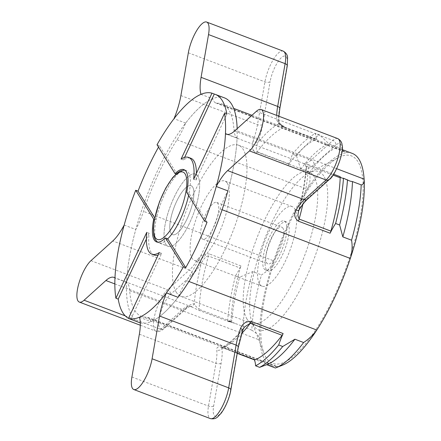 <?xml version="1.0" encoding="UTF-8"?>
<svg xmlns="http://www.w3.org/2000/svg" width="441" height="441" viewBox="0 0 441 441"><rect width="100%" height="100%" fill="white"/><g stroke="black" fill="none" stroke-linecap="round" stroke-linejoin="round"><path stroke-width="0.33" stroke-dasharray="2.21 1.65" d="M259.54 283.96A42.54 13.373 -69.2 0 0 262.037 286.159A42.54 13.373 -69.2 0 0 287.786 255.763A42.54 13.373 -69.2 0 0 294.742 208.819A42.54 13.373 -69.2 0 0 292.245 206.62A42.54 13.373 -69.2 0 0 266.491 237.01A42.54 13.373 -69.2 0 0 259.54 283.96M227.313 183.208A42.54 13.373 110.8 0 1 220.362 230.158A42.54 13.373 110.8 0 1 194.608 260.548A42.54 13.373 110.8 0 1 192.111 258.349A42.54 13.373 110.8 0 1 199.067 211.404A42.54 13.373 110.8 0 1 224.816 181.014A42.54 13.373 110.8 0 1 227.313 183.208M176.257 292.207A80.874 25.429 110.8 0 1 189.47 202.954A80.874 25.429 110.8 0 1 238.427 145.177A80.874 25.429 110.8 0 1 243.173 149.356A80.874 25.429 110.8 0 1 229.954 238.609A80.874 25.429 110.8 0 1 180.997 296.385A80.874 25.429 110.8 0 1 176.257 292.207M139.455 317.233L151.07 321.643A120.139 37.772 -69.2 0 0 178.032 297.3A39.266 12.348 110.8 0 1 186.626 280.608A113.596 35.715 -69.2 0 0 220.169 209.001A39.266 12.348 110.8 0 1 227.881 190.892A120.139 37.772 -69.2 0 0 237.082 138.039A39.266 12.348 110.8 0 1 233.973 129.693A113.596 35.715 -69.2 0 0 228.829 109.87A113.596 35.715 -69.2 0 0 222.165 103.999A113.596 35.715 -69.2 0 0 217.496 103.249A39.266 12.348 110.8 0 1 215.886 102.99A39.266 12.348 110.8 0 1 212.595 98.74A120.139 37.772 -69.2 0 0 185.633 123.083A39.266 12.348 110.8 0 1 177.039 139.78A113.596 35.715 -69.2 0 0 143.501 211.382A39.266 12.348 110.8 0 1 135.789 229.491A120.139 37.772 -69.2 0 0 126.589 282.345A39.266 12.348 110.8 0 1 127.918 283.833A39.266 12.348 110.8 0 1 129.698 290.691A113.596 35.715 -69.2 0 0 141.5 316.384A113.596 35.715 -69.2 0 0 146.169 317.134A39.266 12.348 110.8 0 1 147.785 317.393A39.266 12.348 110.8 0 1 150.089 319.422A39.266 12.348 110.8 0 1 151.07 321.643M254.529 359.895A3.925 1.235 110.8 0 1 254.297 359.691A3.925 1.235 110.8 0 1 254.253 359.613L222.457 347.536C218.334 346.235 216.432 347.061 216.751 350.016A39.266 12.348 110.8 0 1 215.941 363.312L208.494 406.084A23.13 7.271 -69.2 0 0 209.012 417.401A23.13 7.271 -69.2 0 0 210.374 418.597M266.226 364.883L266.689 364.701A118.761 37.342 110.8 0 0 267.003 364.575M275.405 368.009L277.461 366.647L276.325 366.565L146.169 317.134M129.698 290.691L259.848 340.121C259.49 336.968 257.687 334.223 254.44 331.891L251.861 330.215A118.761 37.342 110.8 0 1 261.491 274.897C267.34 271.469 271.397 266.772 273.652 260.813A113.596 35.715 110.8 0 1 307.195 189.211A113.596 35.715 110.8 0 1 347.651 152.68L217.496 103.249M352.32 153.429A113.596 35.715 -69.2 0 0 347.651 152.68L345.568 152.239L337.646 147.09L328.925 143.777L319.554 134.891L315.53 133.358A39.266 12.348 110.8 0 0 316.886 139.571L285.084 127.493C280.228 125.382 277.483 122.785 276.849 119.715A39.266 12.348 110.8 0 1 276.705 115.41M357.899 161.61A110.978 34.894 -69.2 0 0 338.363 157.63A110.978 34.894 -69.2 0 0 279.368 247.236A110.978 34.894 -69.2 0 0 264.005 353.412A110.978 34.894 -69.2 0 0 266.077 357.634A110.978 34.894 -69.2 0 0 334.537 295.823A110.978 34.894 -69.2 0 0 357.899 161.61M266.309 269.512A26.179 8.23 110.8 0 1 270.587 240.621A26.179 8.23 110.8 0 1 286.435 221.917A26.179 8.23 110.8 0 1 287.973 223.267A26.179 8.23 110.8 0 1 283.695 252.158A26.179 8.23 110.8 0 1 267.847 270.862A26.179 8.23 110.8 0 1 266.309 269.512M171.003 233.311A26.179 8.23 110.8 0 1 175.281 204.42A26.179 8.23 110.8 0 1 191.129 185.722A26.179 8.23 110.8 0 1 192.667 187.072A26.179 8.23 110.8 0 1 188.384 215.963A26.179 8.23 110.8 0 1 172.541 234.667A26.179 8.23 110.8 0 1 171.003 233.311M177.039 139.78L307.195 189.211C309.929 184.514 310.673 178.963 309.422 172.569L300.707 169.256L296.468 155.728L292.444 154.201A39.266 12.348 110.8 0 1 288.017 165.634A3.925 1.235 110.8 0 1 289.02 163.876A118.761 37.342 110.8 0 1 316.23 139.312A3.925 1.235 110.8 0 1 316.61 139.284A3.925 1.235 110.8 0 1 316.886 139.571M283.232 51.134A23.13 7.271 -69.2 0 0 273.095 59.948A23.13 7.271 -69.2 0 0 264.925 81.872L257.483 124.643A39.266 12.348 110.8 0 1 253.112 141.153A3.925 0.336 -160.8 0 0 257.869 142.575C255.978 146.44 255.758 149.51 257.224 151.803A118.761 37.342 110.8 0 1 284.434 127.234L316.23 139.312M287.267 65.869A3.925 1.951 9.9 0 1 286.882 66.519L279.434 109.291A43.196 13.583 -69.2 0 0 278.541 123.915C279.34 124.99 281.308 126.098 284.434 127.234A3.925 1.235 -69.2 0 1 284.814 127.212L281.738 125.514L279.362 123.127L284.814 127.212A3.925 1.235 -69.2 0 1 285.084 127.493M251.861 330.215L237.666 324.361L227.655 320.949A39.266 12.348 110.8 0 1 229.348 321.202A39.266 12.348 110.8 0 1 231.167 322.553A3.925 1.235 110.8 0 1 230.935 321.395A118.761 37.342 110.8 0 1 240.224 268.056A3.925 1.235 110.8 0 1 241.018 265.967A39.266 12.348 110.8 0 1 235.533 275.697L239.557 277.229L252.77 271.584L261.491 274.897M125.222 315.85L160.667 329.311A3.925 3.175 47.9 0 0 163.881 328.865A3.925 3.175 47.9 0 0 164.736 327.277A19.206 6.036 110.8 0 1 159.648 327.817A19.206 6.036 110.8 0 1 160.948 311.555A19.206 6.036 110.8 0 1 170.452 294.428L192.27 274.726A3.925 3.175 47.9 0 0 189.371 270.046L167.552 289.748A23.13 7.271 -69.2 0 0 156.103 310.376A23.13 7.271 -69.2 0 0 154.537 329.962A23.13 7.271 -69.2 0 0 155.894 331.152A23.13 7.271 -69.2 0 0 160.667 329.311L182.486 309.61A39.266 12.348 110.8 0 1 189.476 306.236A3.925 3.71 94.7 0 0 194.249 303.86C195.049 305.585 196.68 307.405 199.139 309.317A118.761 37.342 110.8 0 1 208.422 255.978L240.224 268.056M192.27 274.726A43.196 13.583 -69.2 0 0 201.3 263.343C202.579 260.785 205.423 256.028 208.422 255.978A3.925 1.235 -69.2 0 1 209.221 253.889C204.106 253.608 200.225 255.543 197.579 259.699A39.266 12.348 110.8 0 1 189.371 270.046L112.786 240.962M242.925 329.769A3.925 0.336 19.2 0 1 242.704 329.802L244.49 326.985M230.83 390.081A3.925 1.951 9.9 0 1 230.45 390.732A19.206 6.036 110.8 0 1 222.633 410.577A19.206 6.036 110.8 0 1 214.122 415.257A19.206 6.036 110.8 0 1 213.692 405.858L221.139 363.086A43.196 13.583 -69.2 0 0 222.032 348.462L221.597 347.365L223.107 347.795L237.258 353.164M337.707 138.579A23.13 7.271 -69.2 0 0 332.938 140.42L311.12 160.122A39.266 12.348 110.8 0 1 304.125 163.501A3.925 3.71 -85.3 0 1 306.324 168.517L306.054 167.376L308.402 165.711A118.761 37.342 110.8 0 1 302.829 204.387M329.267 179.542A3.925 3.175 47.9 0 0 330.122 177.949L308.303 197.651A43.196 13.583 -69.2 0 0 299.274 209.034L298.502 211.162M333.049 175.071L308.402 165.711A3.925 1.235 110.8 0 0 308.22 164.614A3.925 1.235 110.8 0 0 308.171 164.548L303.535 163.446C305.089 164.543 305.381 163.732 306.054 167.376C305.161 180.457 302.62 195.137 298.436 211.415M180.898 95.559L257.483 124.643A3.925 1.951 -170.1 0 0 262.682 124.423A43.196 13.583 -69.2 0 1 257.869 142.575A122.692 38.576 -69.2 0 1 278.541 123.915A3.925 3.159 174.2 0 0 278.96 122.201A3.925 3.159 174.2 0 0 278.96 122.196A3.925 3.159 174.2 0 0 276.849 119.715M200.98 94.33L212.595 98.74M185.633 123.083L174.019 118.673M309.422 172.569A118.761 37.342 110.8 0 1 337.646 147.09M300.707 169.256A118.761 37.342 110.8 0 1 328.925 143.777M296.468 155.728A126.528 39.784 110.8 0 1 319.554 134.891M292.444 154.201A126.528 39.784 110.8 0 1 315.53 133.358M253.112 141.153C251.37 146.384 252.406 150.519 256.221 153.556L288.017 165.634M114.842 283.921L182.486 309.61A3.925 3.175 47.9 0 0 185.7 309.169A3.925 3.175 47.9 0 0 186.554 307.575A43.196 13.583 -69.2 0 1 194.249 303.86A122.692 38.576 -69.2 0 1 201.3 263.343A3.925 1.985 32 0 0 197.579 259.699M124.175 225.081L135.789 229.491M126.589 282.345L114.974 277.935M141.5 316.384L271.656 365.815A113.596 35.715 -69.2 0 1 259.848 340.121A113.596 35.715 110.8 0 1 273.652 260.813L143.501 211.382M243.14 326.908A118.761 37.342 110.8 0 1 252.77 271.584M231.679 322.476A126.528 39.784 110.8 0 1 239.557 277.229M227.655 320.949A126.528 39.784 110.8 0 1 235.533 275.697M140.315 325.238L155.894 331.152C157.376 332.398 160.039 331.632 163.881 328.865L185.7 309.169C189.002 306.738 190.584 305.833 190.446 306.451L199.371 310.481L231.167 322.553M189.476 306.236L191.107 306.682M271.656 365.815A113.596 35.715 -69.2 0 0 276.325 366.565A113.596 35.715 110.8 0 0 282.527 365.159M238.278 347.31A3.925 1.951 9.9 0 1 237.892 347.96A43.196 13.583 -69.2 0 1 242.704 329.802A122.692 38.576 -69.2 0 1 222.032 348.462A3.925 3.159 -5.8 0 1 216.751 350.016M234.535 131.038L311.12 160.122A3.925 3.175 -132.1 0 1 314.02 164.802A43.196 13.583 -69.2 0 1 306.324 168.517A122.692 38.576 -69.2 0 1 299.274 209.034A3.925 1.985 -148 0 1 299.119 209.789M237.082 138.039L227.528 134.411M128.496 318.341A120.139 37.772 -69.2 0 0 129.004 318.6M224.491 97.88A120.139 37.772 -69.2 0 0 151.765 183.71A120.139 37.772 -69.2 0 0 132.129 316.296A120.139 37.772 -69.2 0 0 139.18 322.503M140.304 322.867A120.139 37.772 -69.2 0 0 178.032 297.3M227.881 190.892A120.139 37.772 -69.2 0 0 237.153 128.673M154.719 217.92L156.026 220.026L154.422 219.414M156.026 220.026A38.648 12.15 110.8 0 1 177.348 174.509L176.036 174.013M197.822 176.058A38.648 12.15 -69.2 0 0 195.556 174.063A38.648 12.15 -69.2 0 0 172.161 201.675A38.648 12.15 -69.2 0 0 165.844 244.325A38.648 12.15 -69.2 0 0 168.115 246.326A38.648 12.15 -69.2 0 0 191.51 218.714A38.648 12.15 -69.2 0 0 197.822 176.058A38.648 12.15 -69.2 0 0 195.556 174.063A38.648 12.15 -69.2 0 0 172.161 201.675A38.648 12.15 -69.2 0 0 165.844 244.325A38.648 12.15 -69.2 0 0 168.115 246.326A38.648 12.15 -69.2 0 0 191.51 218.714A38.648 12.15 -69.2 0 0 197.822 176.058M154.174 255.03A51.74 16.267 110.8 0 1 151.136 252.357A51.74 16.267 110.8 0 1 149.097 233.217L146.77 232.335M130.795 319.278L161.665 253.388A51.74 16.267 110.8 0 1 158.137 255.069M161.665 253.388L159.339 252.506M149.097 233.217L146.373 239.033M196.388 173.412A51.74 16.267 110.8 0 1 195.986 180.11L193.665 179.228M184.625 157.376L183.423 159.94A51.74 16.267 110.8 0 1 190.909 158.297M183.423 159.94L181.097 159.058M195.986 180.11L226.856 114.219M207.044 222.181L189.057 193.301A38.648 12.15 110.8 0 1 188.61 195.435A38.648 12.15 110.8 0 0 188.533 172.53A38.648 12.15 110.8 0 0 186.262 170.529L183.941 169.647M189.057 193.301L186.73 192.419M177.348 174.509L159.355 145.635A120.139 37.772 -69.2 0 0 158.517 147.129M159.355 145.635L157.035 144.747M282.94 228.168A19.636 6.174 -69.2 0 0 281.788 227.154A19.636 6.174 -69.2 0 0 269.903 241.177A19.636 6.174 -69.2 0 0 266.695 262.847A19.636 6.174 -69.2 0 0 267.847 263.861A19.636 6.174 -69.2 0 0 279.732 249.832A19.636 6.174 -69.2 0 0 282.94 228.168M201.592 238.123A19.636 6.174 110.8 0 1 204.8 216.454A19.636 6.174 110.8 0 1 216.685 202.425A19.636 6.174 110.8 0 1 217.837 203.439A19.636 6.174 110.8 0 1 214.629 225.108A19.636 6.174 110.8 0 1 202.744 239.138A19.636 6.174 110.8 0 1 201.592 238.123M187.155 218.73A26.179 8.23 110.8 0 1 172.541 234.667A26.179 8.23 110.8 0 1 176.516 201.653A26.179 8.23 110.8 0 1 191.129 185.722A26.179 8.23 110.8 0 1 187.155 218.73M280.134 254.044A26.179 8.23 110.8 0 1 265.521 269.98A26.179 8.23 110.8 0 1 269.495 236.966A26.179 8.23 110.8 0 1 284.114 221.035A26.179 8.23 110.8 0 1 280.134 254.044M247.004 319.075A80.874 25.429 110.8 0 1 260.218 229.822A80.874 25.429 110.8 0 1 309.174 172.045A80.874 25.429 110.8 0 1 313.92 176.224A80.874 25.429 110.8 0 1 300.701 265.476A80.874 25.429 110.8 0 1 251.745 323.253A80.874 25.429 110.8 0 1 247.004 319.075M139.356 334.223L215.941 363.312A3.925 1.951 9.9 0 0 221.139 363.086M222.457 347.536A3.925 1.235 -69.2 0 0 222.501 347.613A3.925 1.235 -69.2 0 0 222.727 347.817A3.925 1.235 -69.2 0 0 223.107 347.795A118.761 37.342 110.8 0 0 241.679 333.55M308.171 164.548L333.622 174.212M256.353 111.336L332.938 140.42A3.925 3.175 -132.1 0 1 335.838 145.106A19.206 6.036 110.8 0 1 341.356 153.964A19.206 6.036 110.8 0 1 330.122 177.949M323.716 175.959A84.705 26.631 -69.2 0 0 308.805 172.922A84.705 26.631 -69.2 0 0 263.779 241.315A84.705 26.631 -69.2 0 0 252.048 322.354A84.705 26.631 -69.2 0 0 253.63 325.579A84.705 26.631 -69.2 0 0 305.889 278.398A84.705 26.631 -69.2 0 0 323.716 175.959M188.346 52.788L264.925 81.872A3.925 1.951 -170.1 0 0 270.124 81.651A19.206 6.036 110.8 0 1 281.364 57.661A19.206 6.036 110.8 0 1 286.882 66.519M131.909 377L208.494 406.084A3.925 1.951 -170.1 0 0 213.692 405.858M90.967 260.664L167.552 289.748A3.925 3.175 -132.1 0 1 170.452 294.428M314.02 164.802L335.838 145.106M279.434 109.291A3.925 1.951 -170.1 0 0 279.82 108.64M289.02 163.876L257.224 151.803A3.925 1.235 110.8 0 0 256.221 153.556M262.682 124.423L270.124 81.651M230.935 321.395L199.139 309.317A3.925 1.235 110.8 0 0 199.371 310.481M186.554 307.575L164.736 327.277M237.892 347.96L230.45 390.732M308.303 197.651A3.925 3.175 -132.1 0 1 307.449 199.244M233.973 129.693L336.681 168.705M241.018 265.967L209.221 253.889M186.626 280.608L188.93 281.479M222.11 209.74L220.169 209.001M167.734 238.818A38.648 12.15 110.8 0 1 158.821 242.793A38.648 12.15 110.8 0 1 156.549 240.797A38.648 12.15 110.8 0 1 162.867 198.141A38.648 12.15 110.8 0 1 186.262 170.529L184.911 170.187M262.037 286.159L194.608 260.548M238.427 145.177L310.453 172.271L308.805 172.922L338.363 157.63M222.165 103.999L233.664 108.365M251.954 115.31L342.205 149.587M180.997 296.385L252.853 323.937L252.048 322.354L264.005 353.412M284.114 221.035L286.435 221.917M265.521 269.98L267.847 270.862M244.496 326.985C235.378 337.999 227.743 344.796 221.603 347.376L237.23 353.324M278.899 116.242L278.96 122.196M278.96 122.201L279.043 122.499C279.737 123.226 278.376 123.508 284.814 127.212L316.61 139.284M215.886 102.99L345.562 152.244M113.999 277.395L191.08 306.671M229.348 321.202L237.666 324.361M147.785 317.393L277.466 366.642M226.437 134.169L303.518 163.44M341.792 177.977L350.104 181.135M292.245 206.62L224.816 181.014M156.494 241.911L168.115 246.326L157.575 242.153M216.685 202.425L281.788 227.154M202.744 239.138L267.847 263.861"/><path stroke-width="0.66" d="M139.455 317.233A39.266 12.348 110.8 0 1 139.356 334.223L131.909 377A23.13 7.271 -69.2 0 0 133.788 389.513A23.13 7.271 -69.2 0 0 143.926 380.699A23.13 7.271 -69.2 0 0 152.09 358.776L159.537 316.004A39.266 12.348 110.8 0 1 166.417 292.89A120.139 37.772 -69.2 0 1 139.455 317.233M254.352 359.828A39.266 12.348 110.8 0 1 255.609 365.821L259.633 367.347L266.684 364.696L275.405 368.009A118.761 37.342 110.8 0 0 275.724 367.882A118.761 37.342 110.8 0 0 303.623 342.53L294.908 339.217A118.761 37.342 110.8 0 1 267.003 364.575L266.226 364.883M336.681 168.705L364.128 179.129A113.596 35.715 -69.2 0 0 358.985 159.3A113.596 35.715 -69.2 0 0 352.32 153.429L342.205 149.587M188.93 281.479L316.781 330.039A113.596 35.715 -69.2 0 0 350.325 258.432A113.596 35.715 110.8 0 0 364.128 179.129C364.249 182.932 363.274 184.851 361.19 184.878L352.469 181.571L350.104 181.135L343.484 178.23A39.266 12.348 110.8 0 1 341.792 177.977A39.266 12.348 110.8 0 1 339.972 176.626A3.925 1.235 110.8 0 1 340.022 176.692A3.925 1.235 110.8 0 1 340.198 177.789A118.761 37.342 110.8 0 1 330.915 231.123A3.925 1.235 110.8 0 1 330.122 233.212A39.266 12.348 110.8 0 1 335.607 223.482L339.631 225.009L342.839 236.889L351.56 240.202C352.585 246.243 352.177 252.318 350.325 258.432L222.11 209.74M166.417 292.89L178.032 297.3A120.139 37.772 -69.2 0 0 227.881 190.892L216.261 186.482A39.266 12.348 110.8 0 1 227.65 170.601L249.468 150.899A23.13 7.271 -69.2 0 0 260.918 130.271A23.13 7.271 -69.2 0 0 262.483 110.685A23.13 7.271 -69.2 0 0 261.127 109.495A23.13 7.271 -69.2 0 0 256.353 111.336L234.535 131.038A39.266 12.348 110.8 0 1 226.437 134.169A39.266 12.348 110.8 0 1 225.461 133.629L227.528 134.411M208.003 23.246A23.13 7.271 -69.2 0 0 206.647 22.05A23.13 7.271 -69.2 0 0 196.515 30.859A23.13 7.271 -69.2 0 0 188.346 52.788L180.898 95.559A39.266 12.348 110.8 0 1 174.019 118.673A120.139 37.772 -69.2 0 1 200.98 94.33A39.266 12.348 110.8 0 1 201.079 77.335L208.527 34.563A23.13 7.271 -69.2 0 0 208.003 23.246M90.967 260.664A23.13 7.271 -69.2 0 0 78.752 283.833A23.13 7.271 -69.2 0 0 79.314 302.068A23.13 7.271 -69.2 0 0 84.082 300.227L105.901 280.526A39.266 12.348 110.8 0 1 113.999 277.395A39.266 12.348 110.8 0 1 114.974 277.935A120.139 37.772 -69.2 0 1 124.175 225.081A39.266 12.348 110.8 0 1 112.786 240.962L90.967 260.664M294.908 339.217L282.72 346.505L278.695 344.978A39.266 12.348 110.8 0 1 283.122 333.55A3.925 1.235 110.8 0 1 282.119 335.303A118.761 37.342 110.8 0 1 254.909 359.867A3.925 1.235 110.8 0 1 254.529 359.895L237.23 353.324M244.49 326.985L250.317 323.225A118.761 37.342 110.8 0 1 241.679 333.55M298.502 211.162L297.879 215.462L299.119 219.045L330.915 231.123M303.623 342.53C309.257 338.743 313.639 334.581 316.781 330.039A113.596 35.715 110.8 0 1 282.527 365.159L275.724 367.882M282.72 346.505A126.528 39.784 110.8 0 1 259.633 367.347M278.695 344.978A126.528 39.784 110.8 0 1 255.609 365.821M152.09 358.776L228.675 387.86A3.925 1.951 9.9 0 1 230.83 390.081C230.009 395.687 226.514 405.979 221.139 413.228L217.76 416.822C215.914 418.625 213.45 419.22 210.374 418.597A23.13 7.271 -69.2 0 0 220.506 409.788A23.13 7.271 -69.2 0 0 228.675 387.86L236.122 345.088A39.266 12.348 110.8 0 1 240.494 328.584A3.925 0.336 19.2 0 1 242.925 329.769L244.336 327.189M240.494 328.584C242.567 323.474 246.177 321.103 251.32 321.472L283.122 333.55M343.484 178.23A126.528 39.784 110.8 0 1 335.607 223.482M347.508 179.757A126.528 39.784 110.8 0 1 339.631 225.009M352.469 181.571A118.761 37.342 110.8 0 1 342.839 236.889M361.19 184.878A118.761 37.342 110.8 0 1 351.56 240.202M227.65 170.601L304.235 199.685A3.925 3.175 -132.1 0 0 307.449 199.244C305.029 201.361 302.25 204.878 299.119 209.789L299.119 209.789A3.925 1.985 -148 0 1 296.027 210.037A39.266 12.348 110.8 0 1 304.235 199.685L326.053 179.983A3.925 3.175 47.9 0 0 329.267 179.542C334.609 176.88 344.686 151.566 342.062 144.863C341.869 142.211 340.419 140.117 337.707 138.579A23.13 7.271 -69.2 0 1 339.063 139.775A23.13 7.271 -69.2 0 1 337.503 159.355A23.13 7.271 -69.2 0 1 326.053 179.983L249.468 150.899M330.122 233.212L298.325 221.134C294.456 218.008 293.689 214.304 296.027 210.037M216.261 186.482A120.139 37.772 -69.2 0 0 225.461 133.629M146.373 239.033L118.232 299.108A120.139 37.772 -69.2 0 0 122.841 312.768A120.139 37.772 -69.2 0 0 128.496 318.341M129.004 318.6A120.139 37.772 -69.2 0 0 129.886 318.975A120.139 37.772 -69.2 0 0 130.795 319.278L128.474 318.396A120.139 37.772 -69.2 0 0 183.401 266.811L185.727 267.693A120.139 37.772 -69.2 0 0 207.044 222.181L204.723 221.299A120.139 37.772 -69.2 0 0 224.53 113.337L226.856 114.219A120.139 37.772 -69.2 0 0 222.247 100.559A120.139 37.772 -69.2 0 0 215.197 94.352A120.139 37.772 -69.2 0 0 214.287 94.049L184.625 157.376M129.886 318.975L139.18 322.503A120.139 37.772 -69.2 0 0 140.304 322.867M237.153 128.673A120.139 37.772 -69.2 0 0 231.536 104.087A120.139 37.772 -69.2 0 0 224.491 97.88L215.197 94.352M154.422 219.414L153.705 219.138A38.648 12.15 -69.2 0 0 154.229 239.915A38.648 12.15 -69.2 0 0 156.494 241.911A38.648 12.15 -69.2 0 0 165.414 237.936L183.401 266.811M176.036 174.013L175.022 173.627L157.035 144.747A120.139 37.772 -69.2 0 1 211.967 93.167L181.097 159.058A51.74 16.267 110.8 0 1 188.588 157.415A51.74 16.267 110.8 0 1 193.665 179.228L224.53 113.337M204.723 221.299L186.73 192.419A38.648 12.15 -69.2 0 0 186.207 171.648A38.648 12.15 -69.2 0 0 183.941 169.647A38.648 12.15 -69.2 0 0 175.022 173.627M128.474 318.396L159.339 252.506A51.74 16.267 110.8 0 1 151.847 254.148A51.74 16.267 110.8 0 1 148.815 251.475A51.74 16.267 110.8 0 1 146.77 232.335L115.906 298.226L118.232 299.108M158.137 255.069A51.74 16.267 110.8 0 1 154.174 255.03L151.847 254.148M188.588 157.415L190.909 158.297A51.74 16.267 110.8 0 1 196.388 173.412M211.967 93.167L214.287 94.049M165.414 237.936L167.734 238.818A38.648 12.15 110.8 0 0 188.61 195.435A38.648 12.15 110.8 0 1 167.734 238.818L185.727 267.693M158.517 147.129A120.139 37.772 -69.2 0 0 138.039 191.146L154.719 217.92M138.039 191.146L135.712 190.264L153.705 219.138M135.712 190.264A120.139 37.772 -69.2 0 0 115.906 298.226M333.622 174.212L339.972 176.626M208.527 34.563L285.112 63.647A3.925 1.951 9.9 0 1 287.267 65.869L279.82 108.64A3.925 1.951 -170.1 0 0 277.665 106.424L285.112 63.647A23.13 7.271 -69.2 0 0 284.588 52.33A23.13 7.271 -69.2 0 0 283.232 51.134L206.647 22.05M84.082 300.227L125.222 315.85M282.119 335.303L250.317 323.225A3.925 1.235 110.8 0 0 251.32 321.472M237.258 353.164L254.909 359.867M159.537 316.004L236.122 345.088A3.925 1.951 9.9 0 1 238.278 347.31L242.925 329.769M302.829 204.387A118.761 37.342 110.8 0 1 299.119 219.045A3.925 1.235 -69.2 0 1 298.325 221.134M340.198 177.789L333.049 175.071M201.079 77.335L277.665 106.424A39.266 12.348 110.8 0 0 276.705 115.41M114.842 283.921L105.901 280.526M155.309 237.605A36.03 11.328 -69.2 0 0 177.541 217.534A36.03 11.328 -69.2 0 0 185.126 173.958A36.03 11.328 -69.2 0 0 162.894 194.029A36.03 11.328 -69.2 0 0 155.309 237.605M233.664 108.365L251.954 115.31M261.127 109.495L337.707 138.579M287.267 65.869L287.582 57.38C287.4 54.8 285.95 52.716 283.232 51.134M79.314 302.068L140.315 325.238M133.788 389.513L210.374 418.597M230.83 390.081L238.278 347.31M307.449 199.244L329.267 179.542M279.82 108.64L278.899 116.242M298.425 211.437L299.119 209.789M184.911 170.187L183.665 170.127L180.154 171.097L177.58 172.718L172.679 177.591L165.695 188.18L159.449 201.862L154.311 220.026L153.347 228.499L153.76 235.323L154.719 238.548L155.414 239.871L157.575 242.153"/></g></svg>
